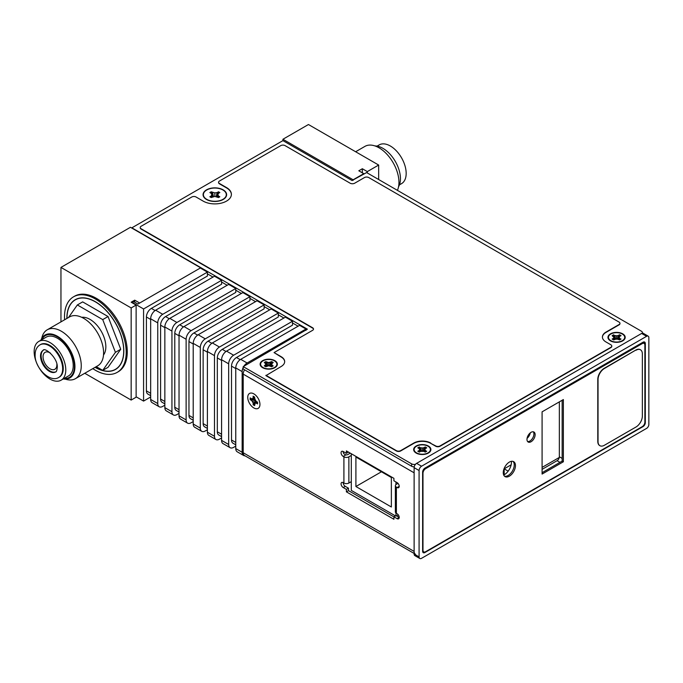 <?xml version="1.0" encoding="UTF-8"?>
<svg xmlns="http://www.w3.org/2000/svg" width="683" height="683" viewBox="0 0 683 683"><rect width="100%" height="100%" fill="white"/><g stroke="black" fill="none" stroke-linecap="round" stroke-linejoin="round"><path stroke-width="1.02" d="M358.806 170.784L362.349 168.735L367.317 171.604L378.664 165.047L308.451 124.519L282.924 139.255L353.128 179.791L363.766 173.653L358.806 170.784M362.349 168.735L362.349 172.833M367.317 172.97L367.317 171.604M378.664 179.518L378.664 165.047M84.769 373.277L131.162 400.067L131.162 307.939L136.13 305.079L131.162 302.21L134.705 300.161L139.673 303.03L200.657 267.821L130.453 227.285L60.958 267.412L60.958 321.881M642.43 333.15L642.43 332.647A3.509 2.023 180 0 0 641.405 331.212L366.6 172.56L352.069 180.543L282.924 140.621L282.924 139.255M353.128 180.338L353.128 179.791M363.766 174.199L363.766 173.653M131.162 400.067L136.13 397.199L136.13 305.079M134.705 300.161L134.705 302.21M131.162 307.939L60.958 267.412M117.16 372.38L118.227 371.765A43.627 25.186 -120 0 0 124.912 336.804A43.627 25.186 -120 0 0 96.414 298.36A43.627 25.186 -120 0 0 74.601 296.2L73.533 296.815A43.627 25.186 60 0 1 95.347 298.975A43.627 25.186 60 0 1 123.854 337.419A43.627 25.186 60 0 1 117.16 372.38A43.627 25.186 60 0 1 95.347 370.22A43.627 25.186 60 0 1 92.811 368.632M64.603 319.772A43.627 25.186 60 0 1 73.533 296.815M95.082 367.317A40.263 23.248 -120 0 0 115.487 369.469A40.263 23.248 -120 0 0 123.819 351.036A40.263 23.248 -120 0 0 106.249 310.509A40.263 23.248 -120 0 0 75.215 299.726A40.263 23.248 -120 0 0 66.874 318.158A40.263 23.248 -120 0 0 66.883 318.466M415.366 554.169A6.019 3.475 -60 0 1 414.12 551.412L414.12 472.807L243.208 374.13A6.019 3.475 120 0 1 244.54 369.793M414.12 553.452L244.454 455.493A6.019 3.475 120 0 1 243.208 452.744L243.208 374.13M350.294 453.153L348.117 454.408A3.005 1.733 0 0 1 345.82 454.912L343.865 453.785A3.005 1.733 60 0 1 343.156 451.489M351.293 455.441L348.876 456.833A3.509 2.023 180 0 1 343.908 456.833L343.199 456.423A3.005 1.733 -120 0 1 341.235 453.777A3.005 1.733 -120 0 1 341.696 451.361A3.005 1.733 -120 0 1 343.199 451.514L346.392 453.358L348.475 452.095M399.222 517.483A3.005 1.733 60 0 1 399.179 517.458L395.986 515.614L393.903 516.818L393.903 519.276L346.392 491.845L346.392 489.387L343.199 487.542A3.005 1.733 -120 0 1 341.235 484.896A3.005 1.733 -120 0 1 341.696 482.48A3.005 1.733 -120 0 1 343.199 482.633L343.908 483.043A3.509 2.023 0 0 0 348.876 483.043L351.293 481.643M393.903 516.877L348.475 490.642L348.475 488.183L345.282 486.347A3.005 1.733 60 0 1 343.156 482.599M346.392 453.358L346.392 450.9L393.903 478.331L393.903 480.789L397.096 482.633A3.005 1.733 -120 0 1 399.06 485.28A3.005 1.733 -120 0 1 398.599 487.688A3.005 1.733 -120 0 1 397.096 487.542L396.388 487.133A3.509 2.023 180 0 1 395.363 485.698A3.509 2.023 180 0 1 396.388 484.264L397.976 483.351M395.363 485.698L395.363 511.9A3.509 2.023 0 0 0 396.388 513.334L397.096 513.744A3.005 1.733 -120 0 1 399.06 516.399A3.005 1.733 -120 0 1 398.599 518.807A3.005 1.733 -120 0 1 397.096 518.662L393.903 516.818M247.75 397.386A8.623 4.977 -120 0 0 253.47 407.717A8.623 4.977 -120 0 0 259.899 405.267A8.623 4.977 -120 0 0 259.95 404.43A8.623 4.977 -120 0 0 253.094 393.485A8.623 4.977 -120 0 0 247.75 397.386A8.623 4.977 60 0 1 253.094 393.485A8.623 4.977 60 0 1 259.95 404.43A8.623 4.977 60 0 1 259.899 405.267A8.623 4.977 60 0 1 253.47 407.717A8.623 4.977 60 0 1 247.75 397.386M346.392 489.387L348.475 488.183M348.475 490.642L346.392 491.845M65.781 369.93A22.368 12.909 60 0 1 61.146 380.166A22.368 12.909 60 0 1 43.908 374.173A22.368 12.909 60 0 1 34.15 351.668A22.368 12.909 60 0 1 38.786 341.432A22.368 12.909 60 0 1 56.015 347.425A22.368 12.909 60 0 1 65.781 369.93M58.764 377.434L59.37 377.084A18.808 10.86 -120 0 0 63.263 368.478A18.808 10.86 -120 0 0 55.05 349.551A18.808 10.86 -120 0 0 40.562 344.514L39.956 344.864A18.808 10.86 60 0 1 54.452 349.901A18.808 10.86 60 0 1 62.657 368.829A18.808 10.86 60 0 1 58.764 377.434C49.739 383.283 34.329 367.164 35.14 354.759C35.132 350.242 36.737 346.938 39.956 344.864M61.146 380.166L68.59 375.872A22.368 12.909 -120 0 0 73.226 365.627A22.368 12.909 -120 0 0 63.459 343.122A22.368 12.909 -120 0 0 46.231 337.129L38.786 341.432M41.783 339.699A24.067 13.899 60 0 1 45.377 335.652A24.067 13.899 60 0 1 63.92 342.106A24.067 13.899 60 0 1 74.43 366.327A24.067 13.899 60 0 1 69.444 377.349A24.067 13.899 60 0 1 64.142 378.442M41.774 338.333A28.208 16.281 60 0 1 47.204 329.821A28.208 16.281 60 0 1 68.94 337.376A28.208 16.281 60 0 1 81.26 365.764A28.208 16.281 60 0 1 75.412 378.672A28.208 16.281 60 0 1 65.329 379.125M75.412 378.672L97.754 365.781A28.208 16.281 -120 0 0 103.594 352.863A28.208 16.281 -120 0 0 91.283 324.485A28.208 16.281 -120 0 0 69.546 316.921L47.204 329.821M103.5 355.006A22.368 12.909 -120 0 0 105.848 346.793A22.368 12.909 -120 0 0 97.746 326.184A22.368 12.909 -120 0 0 81.747 317.33M102.723 370.382L108.042 367.309L120.737 349.252L108.042 316.536L102.723 319.61L115.418 352.326L102.723 370.382L96.252 366.643M68.505 317.527L77.341 304.951L102.723 319.61M120.737 349.252L115.418 352.326M66.985 318.406A40.118 23.162 60 0 1 66.985 318.218A40.118 23.162 60 0 1 75.292 299.854A40.118 23.162 60 0 1 106.207 310.603A40.118 23.162 60 0 1 123.717 350.977A40.118 23.162 60 0 1 115.41 369.341A40.118 23.162 60 0 1 95.193 367.258M108.042 316.536L82.66 301.886L77.341 304.951M50.448 353.111A9.775 5.643 -120 0 0 45.078 352.334A9.775 5.643 -120 0 0 43.046 356.808A9.775 5.643 -120 0 0 47.315 366.651A9.775 5.643 -120 0 0 54.853 369.264A9.775 5.643 -120 0 0 56.877 364.79A9.775 5.643 -120 0 0 56.86 364.227M55.844 371.8A12.49 7.206 60 0 1 46.359 368.017A12.49 7.206 60 0 1 41.134 355.706A12.49 7.206 60 0 1 43.379 350.208M63.246 378.954A24.784 14.309 -120 0 0 69.803 377.964A24.784 14.309 -120 0 0 74.934 366.617A24.784 14.309 -120 0 0 64.117 341.679A24.784 14.309 -120 0 0 45.018 335.037A24.784 14.309 -120 0 0 40.886 340.219M399.444 184.854L401.544 183.642A22.368 12.909 -120 0 0 406.172 173.405A22.368 12.909 -120 0 0 396.413 150.9A22.368 12.909 -120 0 0 379.176 144.907L377.076 146.119M397.412 190.344A28.208 16.281 -120 0 0 398.957 182.335A28.208 16.281 -120 0 0 386.646 153.957A28.208 16.281 -120 0 0 364.91 146.393L355.63 151.754M374.993 145.949A24.784 14.309 60 0 1 400.443 178.69A24.784 14.309 60 0 1 398.548 186.741M646.579 336.318A3.21 1.853 -60 0 1 648.184 336.156A3.21 1.853 -60 0 1 648.85 337.624L648.85 424.467A3.21 1.853 -60 0 1 646.579 428.395L421.565 558.31A3.509 2.023 -60 0 1 419.806 558.481A3.509 2.023 -60 0 1 419.08 556.876L419.08 470.527A3.509 2.023 -60 0 1 421.565 466.224L646.579 336.318L641.619 333.449L416.596 463.364A3.509 2.023 120 0 0 414.12 467.659L414.12 554.007A3.509 2.023 120 0 0 414.846 555.62L419.806 558.481M643.036 426.593L424.894 552.538A3.21 1.853 120 0 1 423.289 552.692A3.21 1.853 120 0 1 422.632 551.224L422.632 472.081A3.21 1.853 120 0 1 424.894 468.154L643.036 342.209A3.21 1.853 120 0 1 644.641 342.055A3.21 1.853 120 0 1 645.307 343.523L645.307 422.666A3.21 1.853 120 0 1 643.036 426.593L642.652 426.371M648.184 336.156L643.224 333.287A3.21 1.853 120 0 0 641.619 333.449M511.396 461.324A10.177 5.874 -60 0 1 504.25 474.762A10.177 5.874 -60 0 1 503.712 475.052M530.307 432.843A6.267 3.62 -60 0 1 527.071 438.375M559.958 462.357L557.08 460.701A3.21 1.853 -60 0 0 559.351 456.773L559.351 401.869M557.08 460.701L542.089 469.358M643.915 341.91A3.21 1.853 -60 0 1 644.095 342.823L644.095 343.412A3.714 2.143 -60 0 1 644.88 345.12L644.88 422.094A3.714 2.143 -60 0 1 642.259 426.636L425.603 551.719A3.714 2.143 -60 0 1 423.75 551.898A3.714 2.143 -60 0 1 422.982 550.199L422.982 473.225A3.714 2.143 -60 0 1 425.603 468.683L642.259 343.6A3.714 2.143 -60 0 1 644.112 343.421L642.908 342.721A3.714 2.143 120 0 0 642.43 342.559M423.665 551.855A3.21 1.853 -60 0 1 422.811 552.146M558.045 458.182L558.873 458.66M511.157 464.824L504.182 468.845L508.178 471.159M504.182 468.845L504.182 474.805M504.532 467.607L504.532 468.64M542.089 467.394L559.283 457.465M642.43 332.647A3.509 2.023 180 0 1 642.31 333.176M415.495 464.303A3.509 2.023 180 0 1 411.636 463.868L243.208 366.626L307.393 329.163L131.87 227.832L282.924 140.621M428.369 446.016A8.623 4.977 0 0 0 416.562 445.811A8.623 4.977 0 0 0 415.469 452.598A8.623 4.977 0 0 0 416.178 453.06A8.623 4.977 0 0 0 429.078 452.598A8.623 4.977 0 0 0 428.369 446.016M223.179 189.857A11.782 6.804 0 0 0 207.043 189.567A11.782 6.804 0 0 0 205.549 198.847A11.782 6.804 0 0 0 206.514 199.479A11.782 6.804 0 0 0 224.135 198.847A11.782 6.804 0 0 0 223.179 189.857M622.683 333.833A8.623 4.977 0 0 0 610.875 333.62A8.623 4.977 0 0 0 609.782 340.416A8.623 4.977 0 0 0 610.482 340.877A8.623 4.977 0 0 0 623.383 340.416A8.623 4.977 0 0 0 622.683 333.833M274.839 360.65A8.623 4.977 0 0 0 263.032 360.445A8.623 4.977 0 0 0 261.939 367.232A8.623 4.977 0 0 0 262.639 367.693A8.623 4.977 0 0 0 275.539 367.232A8.623 4.977 0 0 0 274.839 360.65A8.623 4.977 180 0 1 275.539 367.232A8.623 4.977 180 0 1 262.639 367.693A8.623 4.977 180 0 1 261.939 367.232A8.623 4.977 180 0 1 263.032 360.445A8.623 4.977 180 0 1 274.839 360.65M207.401 273.84L213.002 277.067M221.582 282.028L227.183 285.255M235.763 290.215L241.364 293.451M249.944 298.403L255.553 301.638M264.133 306.59L269.734 309.826M278.314 314.778L283.915 318.013M292.495 322.965L298.095 326.201M414.205 466.865A3.509 2.023 0 0 1 411.636 466.267L243.208 369.025L243.208 366.626M206.718 199.598A9.229 5.327 180 0 1 206.326 199.12M223.367 199.12A9.229 5.327 180 0 1 222.965 199.598M562.152 400.247L562.152 461.093L542.089 472.679M513.027 461.392A8.623 4.977 -60 0 1 514.248 464.918A8.623 4.977 -60 0 1 510.875 473.165A8.623 4.977 -60 0 1 504.489 476.179M533.278 431.801A5.763 3.33 -60 0 1 533.927 433.987A5.763 3.33 -60 0 1 531.801 439.348A5.763 3.33 -60 0 1 527.635 441.568M563.364 399.555L563.364 461.785L542.089 474.07L542.089 411.832L563.364 399.555M515.46 465.61A8.623 4.977 120 0 0 513.667 461.665A8.623 4.977 120 0 0 507.025 463.979A8.623 4.977 120 0 0 503.26 472.653A8.623 4.977 120 0 0 505.044 476.606A8.623 4.977 120 0 0 511.695 474.292A8.623 4.977 120 0 0 515.46 465.61M535.139 434.678A5.763 3.33 120 0 0 533.944 432.04A5.763 3.33 120 0 0 529.496 433.585A5.763 3.33 120 0 0 526.977 439.391A5.763 3.33 120 0 0 528.172 442.029A5.763 3.33 120 0 0 532.62 440.484A5.763 3.33 120 0 0 535.139 434.678M562.152 461.093L563.364 461.785M274.062 352.582L312.566 330.35A3.21 1.853 0 0 0 313.506 329.044A3.21 1.853 0 0 0 312.566 327.738L141.091 228.737A3.005 1.733 180 0 1 140.211 227.507A3.005 1.733 180 0 1 141.091 226.278L191.795 197.003A3.005 1.733 180 0 1 196.055 197.003L203.141 201.101A16.546 9.553 0 0 0 221.172 203.167A16.546 9.553 0 0 0 231.392 194.339A16.546 9.553 0 0 0 226.543 187.586L219.456 183.488A3.005 1.733 180 0 1 218.569 182.267A3.005 1.733 180 0 1 219.456 181.038L280.798 145.616A3.005 1.733 180 0 1 285.05 145.616L350.148 183.206A3.21 1.853 0 0 0 354.69 183.206L364.474 177.554A3.005 1.733 180 0 1 368.735 177.554L619.063 322.086A3.005 1.733 180 0 1 619.951 323.315A3.005 1.733 180 0 1 619.063 324.536L605.949 332.117A12.038 6.95 0 0 0 602.423 337.026A12.038 6.95 0 0 0 605.949 341.944L610.909 344.804A3.005 1.733 180 0 1 611.789 346.033A3.005 1.733 180 0 1 610.909 347.263L440.006 445.939A3.005 1.733 180 0 1 435.745 445.939L430.785 443.395A12.038 6.95 180 0 0 413.761 443.395L400.648 450.968A3.005 1.733 0 0 1 396.388 450.968L265.9 375.633L281.148 366.506A12.038 6.95 0 0 0 284.674 361.597A12.038 6.95 0 0 0 281.148 356.68L274.062 352.582L281.148 357.004A12.038 6.95 180 0 1 284.674 361.759M430.785 443.395L435.745 446.264A3.005 1.733 0 0 0 440.006 446.264L610.909 347.587A3.005 1.733 0 0 0 611.789 346.366A3.005 1.733 0 0 0 611.78 346.196M602.423 337.189A12.038 6.95 180 0 1 605.949 332.442L619.063 324.869A3.005 1.733 0 0 0 619.951 323.64A3.005 1.733 0 0 0 619.933 323.477M218.586 182.429A3.005 1.733 0 0 0 218.569 182.592A3.005 1.733 0 0 0 219.456 183.821L226.543 187.91A16.546 9.553 180 0 1 231.392 194.501M140.22 227.67A3.005 1.733 0 0 0 140.211 227.832A3.005 1.733 0 0 0 141.091 229.061L312.566 328.062A3.21 1.853 180 0 1 313.497 329.206M430.785 443.071A12.038 6.95 0 0 0 413.761 443.071L400.648 450.643A3.005 1.733 180 0 1 396.388 450.643L265.9 375.309M609.885 340.493A8.375 4.832 180 0 1 609.979 334.619A8.375 4.832 180 0 1 610.081 334.542M610.841 340.672A8.128 4.687 180 0 1 610.175 334.474A8.128 4.687 180 0 1 622.324 334.038A8.128 4.687 180 0 1 622.99 334.474A8.128 4.687 180 0 1 621.965 340.868A8.128 4.687 180 0 1 610.841 340.672M623.084 334.542A8.375 4.832 180 0 1 623.186 334.619A8.375 4.832 180 0 1 623.289 340.493M617.509 339.016L618.209 335.541L619.524 334.781L621.043 335.652L619.515 336.48L618.252 339.127L619.046 337.487L619.515 338.495L621.043 339.058L619.524 339.929L618.209 339.169L619.524 339.929L620.762 339.135M617.961 339.084L619.524 334.781M619.703 336.403L621.043 335.652L619.524 335.02M618.849 339.451L619.515 338.495M612.403 339.135L613.667 339.886L614.837 339.186L618.209 339.169L614.956 339.169L613.641 339.929L612.122 339.058L613.436 338.298L612.523 339.203M620.796 339.118L619.524 339.844L616.587 338.87L613.641 339.929L612.369 339.118M613.65 338.495L614.119 337.487L613.65 336.48L614.922 339.127L614.119 337.487L613.436 338.298M613.471 336.403L612.122 335.652L613.641 334.781L614.837 335.848L613.641 334.781M613.641 335.02L612.122 335.652L613.872 337.351M616.587 338.87L616.587 335.788L614.956 335.541M614.316 339.451L613.667 338.546M615.204 339.084L613.667 335.182M615.656 339.016L614.837 335.848M206.744 199.342A11.457 6.617 180 0 1 205.805 198.736A11.457 6.617 180 0 1 207.256 189.712A11.457 6.617 180 0 1 222.948 189.994A11.457 6.617 180 0 1 223.879 198.736A11.457 6.617 180 0 1 206.744 199.342M216.178 196.627L217.151 192.563L218.5 191.786L219.841 192.563L218.5 193.34L217.877 194.672L218.5 195.995L219.841 196.781L218.5 197.558L214.846 196.422L214.846 192.913L211.192 191.786L209.843 192.563L211.192 193.34L211.807 194.672L211.192 195.995L209.843 196.781L211.192 197.558L214.846 196.422M217.151 192.563L214.846 192.913M216.75 196.713L218.5 191.786M217.083 196.764L217.877 194.672M217.868 197.191L218.5 195.995M211.815 197.191L211.192 195.995M212.601 196.764L211.807 194.672M212.942 196.713L211.192 191.786M213.506 196.627L212.541 192.563M143.575 308.964L132.229 302.415L133.646 301.596L137.898 304.055L200.307 268.026L207.401 272.116L143.575 308.964L143.575 401.092L150.661 396.994M164.851 405.181L162.725 406.411A7.018 4.055 -60 0 1 159.207 406.761A7.018 4.055 -60 0 1 157.756 403.542L157.756 322.888A7.018 4.055 -60 0 1 162.725 314.291L221.582 280.303L214.488 276.214L155.63 310.193A7.018 4.055 120 0 0 150.661 318.79L150.661 399.453A7.018 4.055 120 0 0 152.121 402.663L159.207 406.761M207.401 272.116L207.401 276.043L151.378 308.392A7.018 4.055 120 0 0 146.41 316.989L146.41 390.855A7.018 4.055 120 0 0 147.861 394.065L150.661 395.679M136.13 396.789L143.575 401.092M235.763 444.812L232.963 443.199A7.018 4.055 120 0 1 231.511 439.98L231.511 366.122A7.018 4.055 120 0 1 236.472 357.525L292.495 325.176L292.495 321.249L285.409 317.151L226.543 351.139A7.018 4.055 120 0 0 221.582 359.736L221.582 440.39A7.018 4.055 120 0 0 223.034 443.609L230.128 447.698A7.018 4.055 -60 0 1 228.668 444.488L228.668 363.826A7.018 4.055 -60 0 1 233.637 355.228L292.495 321.249M221.582 436.625L218.782 435.011A7.018 4.055 120 0 1 217.322 431.793L217.322 357.935A7.018 4.055 120 0 1 222.291 349.337L278.314 316.989L278.314 313.062L271.219 308.964L212.362 342.951A7.018 4.055 120 0 0 207.401 351.549L207.401 432.202A7.018 4.055 120 0 0 208.853 435.421L215.948 439.51A7.018 4.055 -60 0 1 214.488 436.3L214.488 355.638A7.018 4.055 -60 0 1 219.456 347.041L278.314 313.062M207.401 428.437L204.593 426.824A7.018 4.055 120 0 1 203.141 423.605L203.141 349.747A7.018 4.055 120 0 1 208.11 341.15L264.133 308.801L264.133 304.874L257.039 300.776L198.181 334.755A7.018 4.055 120 0 0 193.212 343.361L193.212 424.015A7.018 4.055 120 0 0 194.672 427.234L201.758 431.323A7.018 4.055 -60 0 1 200.307 428.113L200.307 347.451A7.018 4.055 -60 0 1 205.267 338.853L264.133 304.874M193.212 420.25L190.412 418.628A7.018 4.055 120 0 1 188.96 415.418L188.96 341.56A7.018 4.055 120 0 1 193.921 332.954L249.944 300.614L249.944 296.678L242.858 292.589L183.992 326.568A7.018 4.055 120 0 0 179.031 335.165L179.031 415.827A7.018 4.055 120 0 0 180.483 419.038L187.577 423.136A7.018 4.055 -60 0 1 186.126 419.925L186.126 339.263A7.018 4.055 -60 0 1 191.086 330.666L249.944 296.678M179.031 412.062L176.231 410.44A7.018 4.055 120 0 1 174.78 407.23L174.78 333.364A7.018 4.055 120 0 1 179.74 324.767L235.763 292.426L235.763 288.491L228.668 284.401L169.811 318.38A7.018 4.055 120 0 0 164.851 326.978L164.851 407.64A7.018 4.055 120 0 0 166.302 410.85L173.397 414.948A7.018 4.055 -60 0 1 171.937 411.729L171.937 331.076A7.018 4.055 -60 0 1 176.906 322.478L235.763 288.491M164.851 403.875L162.05 402.253A7.018 4.055 120 0 1 160.59 399.043L160.59 325.176A7.018 4.055 120 0 1 165.559 316.579L221.582 284.239L221.582 280.303M244.992 455.809A7.018 4.055 -60 0 1 243.6 455.484A7.018 4.055 -60 0 1 242.149 452.266L242.149 371.612A7.018 4.055 -60 0 1 243.208 367.445M243.891 366.233A7.018 4.055 -60 0 1 247.109 363.006L305.967 329.027L299.589 325.339L240.732 359.326A7.018 4.055 120 0 0 235.763 367.924L235.763 448.586A7.018 4.055 120 0 0 237.214 451.796L243.6 455.484M305.967 330.393L305.967 329.027M235.763 446.127L233.637 447.356A7.018 4.055 -60 0 1 230.128 447.698M221.582 437.94L219.456 439.169A7.018 4.055 -60 0 1 215.948 439.51M207.401 429.752L205.267 430.973A7.018 4.055 -60 0 1 201.758 431.323M193.212 421.556L191.086 422.786A7.018 4.055 -60 0 1 187.577 423.136M179.031 413.369L176.906 414.598A7.018 4.055 -60 0 1 173.397 414.948M273.2 362.477L271.689 361.597L272.918 362.553L271.689 361.597L268.743 362.605L270.494 362.613L268.743 362.878L268.743 365.687L270.442 365.951L271.655 363.339L270.408 365.943L268.743 365.687L268.743 362.605L270.485 362.673L271.689 361.836L270.118 365.9L271.655 361.999L270.485 362.673L269.665 365.832L270.366 362.357L271.689 361.597L273.2 362.477L271.672 363.296L271.45 364.176L273.2 362.477L271.723 363.236L272.927 362.553M272.927 365.951L271.45 364.176L271.655 365.362L272.799 366.02L271.655 365.362L271.006 366.267L271.672 365.32L271.202 364.304L271.672 363.296L271.202 364.304L271.672 365.32L273.2 365.875L271.689 366.745L268.743 365.738L271.689 366.669M264.56 365.951L265.798 366.669L267.113 365.986L265.798 366.745L264.278 365.875L265.807 365.32L266.029 364.176L264.278 365.875L265.798 366.745L264.278 365.875M266.993 366.003L268.743 365.738L265.798 366.745L266.993 366.003M265.824 365.362L264.68 366.02L265.824 365.362L266.472 366.267L265.824 365.362M264.278 362.477L266.029 364.176L265.807 363.296L267.079 365.943L265.807 363.296L266.276 364.304L265.807 365.32L266.276 364.304L267.062 365.951L265.807 363.296L264.278 362.477L265.798 361.597L266.993 362.613L268.743 362.605L265.798 361.597L264.56 362.553M265.824 361.999L267.36 365.9L265.824 361.999L266.993 362.613L265.824 361.999M267.813 365.832L266.993 362.673L267.813 365.832M415.571 452.675A8.375 4.832 180 0 1 415.665 446.802A8.375 4.832 180 0 1 415.768 446.733M416.528 452.855A8.128 4.687 180 0 1 415.862 446.656A8.128 4.687 180 0 1 428.019 446.221A8.128 4.687 180 0 1 428.685 446.656A8.128 4.687 180 0 1 427.652 453.051A8.128 4.687 180 0 1 416.528 452.855M428.779 446.733A8.375 4.832 180 0 1 428.881 446.802A8.375 4.832 180 0 1 428.975 452.675M423.204 451.198L423.904 447.724L425.219 446.964L426.738 447.835L425.21 448.663L423.938 451.309L424.741 449.67L425.21 450.686L426.738 451.241L425.219 452.112L423.904 451.352L425.219 452.112L426.457 451.318M423.648 451.267L425.219 446.964M425.389 448.594L426.738 447.835L425.219 447.203M424.536 451.634L425.21 450.686M418.09 451.318L419.362 452.069L420.523 451.369L423.904 451.352M423.912 451.352L420.643 451.352L419.328 452.112L417.808 451.241L419.131 450.481L418.218 451.386M423.981 451.318L420.566 451.318L419.328 452.112L418.064 451.301M419.336 450.686L419.806 449.67L419.336 448.663L420.608 451.309L419.806 449.67L419.131 450.481M419.328 447.203L417.808 447.835L419.131 448.594L417.808 447.835L419.328 446.964L420.523 448.031L419.328 446.964M422.273 451.053L422.273 447.971L420.643 447.724M420.011 451.634L419.362 450.729M420.899 451.267L419.362 447.365M421.343 451.198L420.523 448.031M262.998 367.488A8.128 4.687 180 0 1 262.332 361.29A8.128 4.687 180 0 1 274.481 360.855A8.128 4.687 180 0 1 275.147 361.29A8.128 4.687 180 0 1 274.122 367.685A8.128 4.687 180 0 1 262.998 367.488M254.819 399.273L251.464 400.4L250.149 399.649L250.149 397.89L251.617 398.804L254.554 398.582L252.727 398.701L253.367 397.796L253.086 396.191L254.605 397.071L254.605 398.59L254.605 397.071L253.299 396.396M254.657 398.846L250.149 399.649M251.472 398.684L250.149 397.89L250.354 399.529M254.537 397.899L253.367 397.796M256.236 401.416L254.605 398.59L256.236 401.408L257.551 402.167L257.551 403.918L256.236 403.158L257.474 403.499M256.253 401.502L257.474 402.21L257.474 403.67L257.5 402.167L256.236 401.408M256.304 402.876L255.194 402.979L254.554 403.892L256.219 401.459L255.194 402.979L256.236 403.158M254.588 404.08L254.605 405.617L253.086 404.746L253.419 403.175L253.086 404.746M254.537 403.96L254.605 405.617L255.203 403.252M253.265 396.379L254.537 397.113L255.16 400.153L252.497 401.689L253.086 403.226M256.799 401.817L256.33 402.833M256.031 401.237L253.419 404.515M255.749 400.878L253.419 403.175M640.364 349.739A9.024 5.208 120 0 0 640.244 349.662A9.024 5.208 120 0 0 635.728 350.114L604.173 368.333A9.024 5.208 120 0 0 597.787 379.389L597.787 441.414A9.024 5.208 120 0 0 599.657 445.547A9.024 5.208 120 0 0 599.785 445.615M635.975 350.259A9.024 5.208 -60 0 1 640.492 349.807A9.024 5.208 -60 0 1 642.361 353.939L642.361 415.973A9.024 5.208 -60 0 1 635.975 427.029L604.421 445.248A9.024 5.208 -60 0 1 599.905 445.692A9.024 5.208 -60 0 1 598.035 441.56L598.035 379.535A9.024 5.208 -60 0 1 604.421 368.478L635.728 350.114M395.466 515.913L351.293 490.411L351.293 453.725M396.481 515.904L398.291 514.862M395.969 481.976L395.969 484.563M395.969 513.044L395.969 515.631M355.903 486.518L355.903 457.038L391.359 477.511L391.359 506.991L355.903 486.518L381.43 471.782M243.208 452.744L414.12 551.412M396.388 487.133L396.388 513.334M343.908 483.043L343.908 456.833M397.096 518.662L399.179 517.458M397.096 487.542L399.222 486.313M345.82 454.912L343.199 456.423M345.282 486.347L343.199 487.542M348.876 456.833L348.876 483.043M43.114 350.336A12.49 7.206 -120 0 0 40.536 356.048A12.49 7.206 -120 0 0 45.983 368.615A12.49 7.206 -120 0 0 55.605 371.962C56.339 372.056 56.894 370.579 57.261 367.531C58.14 358.046 44.583 346.759 43.114 350.336M416.596 463.364L421.565 466.224M419.08 470.527L414.12 467.659M414.12 554.007L419.08 556.876M645.307 343.523L644.095 342.823M423.972 552.001L424.894 552.538M644.863 422.41L645.307 422.666M559.351 456.773L562.152 458.387M411.636 466.267L411.636 463.868M642.259 343.6L641.439 343.131M424.792 468.214L425.603 468.683M618.209 335.541L616.587 335.788M619.729 338.298L619.293 337.351M619.498 335.182L618.328 335.848M620.642 339.203L619.498 338.546M618.337 335.797L614.837 335.797M146.41 390.855L150.661 393.306M236.472 357.525L240.194 359.668M222.291 349.337L226.005 351.48M208.11 341.15L211.824 343.293M193.921 332.954L197.643 335.105M179.74 324.767L183.454 326.918M165.559 316.579L169.273 318.73M151.378 308.392L155.092 310.534M231.511 439.98L235.763 442.439M217.322 431.793L221.582 434.251M203.141 423.605L207.401 426.064M188.96 415.418L193.212 417.876M174.78 407.23L179.031 409.689M160.59 399.043L164.851 401.502M150.661 399.453L157.756 403.542M157.756 322.888L150.661 318.79M155.63 310.193L162.725 314.291M164.851 327.635L160.59 325.176M169.811 318.38L176.906 322.478M171.937 331.076L164.851 326.978M164.851 407.64L171.937 411.729M179.031 335.823L174.78 333.364M183.992 326.568L191.086 330.666M186.126 339.263L179.031 335.165M179.031 415.827L186.126 419.925M193.212 344.01L188.96 341.56M198.181 334.755L205.267 338.853M200.307 347.451L193.212 343.361M193.212 424.015L200.307 428.113M207.401 352.197L203.141 349.747M212.362 342.951L219.456 347.041M214.488 355.638L207.401 351.549M207.401 432.202L214.488 436.3M221.582 360.393L217.322 357.935M226.543 351.139L233.637 355.228M228.668 363.826L221.582 359.736M221.582 440.39L228.668 444.488M235.763 368.581L231.511 366.122M240.732 359.326L247.109 363.006M242.149 371.612L235.763 367.924M235.763 448.586L242.149 452.266M150.661 319.448L146.41 316.989M270.485 366.037L271.655 366.703L270.485 366.037M268.743 362.878L266.993 362.613L268.743 362.878M423.904 447.724L422.273 447.971M419.131 448.594L419.567 449.542M425.415 450.481L424.98 449.542M425.185 447.365L424.023 448.031M426.329 451.386L425.185 450.729M424.023 447.98L420.523 447.98M273.2 365.875L271.689 366.745M251.464 400.4L252.497 401.689M253.086 397.711L252.497 398.565M250.507 399.47L251.668 400.144M253.419 396.473L253.419 397.788M253.299 404.626L254.537 405.335M251.617 400.17L253.367 403.201M72.407 375.633L69.444 377.349M48.339 333.944L45.377 335.652M75.292 299.854L77.034 298.847M115.41 369.341L117.143 368.333M423.75 551.898L422.632 551.249M620.796 335.712L619.566 336.42M613.599 336.42L612.369 335.712M207.504 199.991L205.805 198.736M222.188 199.991L223.879 198.736M272.952 365.934L271.689 366.66L270.459 365.96L271.689 366.66L272.952 365.934M268.743 365.687L267.036 365.951L268.743 365.687M267.019 365.96L265.798 366.66L264.526 365.934L265.798 366.66L267.019 365.96M265.755 363.236L264.526 362.536L265.755 363.236M426.482 447.903L425.261 448.603M426.482 451.301L425.219 452.026L423.998 451.326M419.285 448.603L418.064 447.903M250.32 398.078L251.549 398.787M255.16 400.153L256.245 401.493"/></g></svg>
